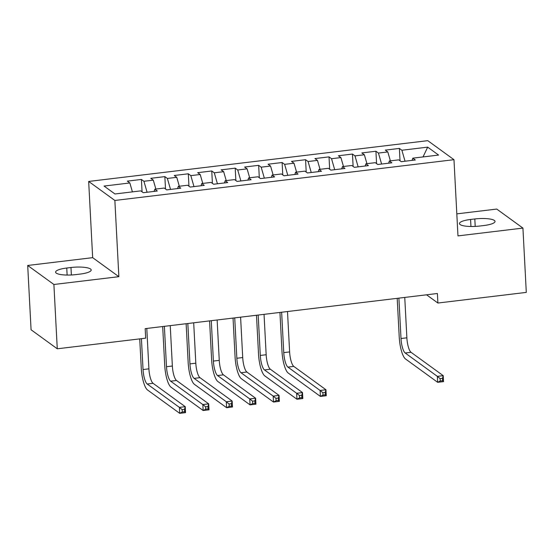 <?xml version="1.0" encoding="UTF-8"?>
<svg xmlns="http://www.w3.org/2000/svg" width="554" height="554" viewBox="0 0 554 554"><rect width="100%" height="100%" fill="white"/><g stroke="black" fill="none" stroke-linecap="round" stroke-linejoin="round"><path stroke-width="0.83" d="M27.7 265.47L53.897 284.486L118.861 276.675L92.663 257.658L27.7 265.47L31.072 329.775L57.27 348.798L145.681 338.169L145.183 328.64L437.39 293.502L437.889 303.031L526.3 292.394L522.928 228.089L496.73 209.066L456.815 213.865M92.663 257.658L88.668 181.442L427.778 140.661L453.975 159.684L114.865 200.458L88.668 181.442M423.027 156.934L427.681 147.142L401.885 150.245L399.372 148.424L385.3 150.113L387.814 151.941L378.437 153.063L375.924 151.242L361.852 152.932L364.366 154.76L354.982 155.889L352.469 154.06L338.397 155.75L340.911 157.578L331.534 158.707L329.021 156.879L314.949 158.576L317.463 160.397L308.079 161.526L305.566 159.704L291.494 161.394L294.008 163.215L284.631 164.344L282.118 162.523L268.046 164.213L270.56 166.041L261.176 167.169L258.663 165.341L244.591 167.031L247.105 168.859L237.728 169.988L235.215 168.16L221.143 169.856L223.657 171.678L214.273 172.806L211.76 170.978L197.688 172.675L200.202 174.496L190.825 175.625L188.312 173.804L174.24 175.493L176.754 177.322L167.37 178.443L164.857 176.622L150.785 178.312L153.299 180.14L143.922 181.269L141.409 179.441L127.337 181.13L129.851 182.958L132.413 191.878M427.681 147.142L438.588 155.065L412.792 158.167L412.1 160.376M129.851 182.958L104.055 186.061L114.955 193.976L140.751 190.874L143.264 192.702L157.336 191.012L154.822 189.184L164.206 188.055L166.719 189.883L180.791 188.187L178.277 186.366L187.654 185.237L190.167 187.058L204.239 185.368L201.725 183.547L211.109 182.418L213.622 184.24L227.694 182.55L225.18 180.722L234.557 179.593L237.07 181.421L251.142 179.731L248.628 177.903L258.012 176.774L260.525 178.603L274.597 176.906L272.083 175.085L281.46 173.956L283.973 175.784L298.045 174.088L295.531 172.266L304.915 171.138L307.428 172.959L321.5 171.269L318.986 169.441L328.363 168.319L330.877 170.14L344.948 168.451L342.434 166.622L351.818 165.494L354.331 167.322L368.403 165.632L365.889 163.804L375.266 162.675L377.78 164.503L391.851 162.807L389.337 160.985L398.721 159.857L401.234 161.678L415.306 159.988L412.792 158.167M143.922 181.269L147.08 192.245M153.299 180.14L155.868 189.059M167.37 178.443L170.528 189.42M176.754 177.322L179.316 186.241M154.822 189.184L154.137 191.393M190.825 175.625L193.983 186.601M200.202 174.496L202.771 183.416M178.277 186.366L177.585 188.575M214.273 172.806L217.431 183.783M223.657 171.678L226.219 180.597M201.725 183.547L201.04 185.756M237.728 169.988L240.886 180.964M247.105 168.859L249.674 177.779M225.18 180.722L224.488 182.931M261.176 167.169L264.334 178.146M270.56 166.041L273.122 174.96M248.628 177.903L247.943 180.112M284.631 164.344L287.789 175.32M294.008 163.215L296.577 172.142M272.083 175.085L271.391 177.294M308.079 161.526L311.237 172.502M317.463 160.397L320.025 169.316M295.531 172.266L294.846 174.475M331.534 158.707L334.692 169.683M340.911 157.578L343.48 166.498M318.986 169.441L318.294 171.657M354.982 155.889L358.14 166.865M364.366 154.76L366.928 163.679M342.434 166.622L341.749 168.832M378.437 153.063L381.595 164.039M387.814 151.941L390.383 160.861M365.889 163.804L365.197 166.013M401.885 150.245L405.043 161.221M389.337 160.985L388.652 163.195M53.897 284.486L57.27 348.798M453.975 159.684L457.971 235.9L522.928 228.089M118.861 276.675L114.865 200.458M426.559 294.804L437.889 303.031M483.877 225.533A15.699 3.663 -3 0 0 495.02 221.42A15.699 3.663 -3 0 0 474.813 218.955L470.588 219.46A15.699 3.663 -3 0 0 459.446 223.574A15.699 3.663 -3 0 0 479.653 226.039L483.877 225.533M66.757 268.025A15.699 3.663 -3 0 0 55.608 272.132A15.699 3.663 -3 0 0 75.822 274.604L80.039 274.098A15.699 3.663 -3 0 0 91.188 269.985A15.699 3.663 -3 0 0 70.974 267.513L66.757 268.025L67.124 275.061M399.372 148.424L400.023 160.798M375.924 151.242L376.568 163.624M352.469 154.06L353.12 166.442M329.021 156.879L329.665 169.261M305.566 159.704L306.217 172.079M282.118 162.523L282.762 174.898M258.663 165.341L259.314 177.723M235.215 168.16L235.859 180.542M211.76 170.978L212.411 183.36M188.312 173.804L188.956 186.179M164.857 176.622L165.507 189.004M141.409 179.441L142.053 191.822M398.894 298.128L401.006 338.522A12.264 3.31 -96.9 0 0 405.175 352.995L437.355 376.367L443.221 375.66L443.532 381.616L437.667 382.315L405.486 358.95A18.4 4.958 83.1 0 1 399.24 337.234L397.197 298.336M404.752 297.429L406.871 337.815A12.264 3.31 -96.9 0 0 411.033 352.296L443.221 375.66L442.473 378.327L440.132 378.604L440.257 380.986L442.598 380.709L442.473 378.327M440.257 380.986L437.667 382.315L437.355 376.367L440.132 378.604M442.598 380.709L443.532 381.616M281.633 312.227L283.752 352.621A12.264 3.31 -96.9 0 0 287.914 367.101L320.101 390.466L325.96 389.76L326.271 395.715L320.413 396.422L288.225 373.05A18.4 4.958 83.1 0 1 281.979 351.333L279.943 312.435M287.498 311.528L289.617 351.915A12.264 3.31 -96.9 0 0 293.779 366.395L325.96 389.76L325.219 392.426L322.871 392.71L322.996 395.092L325.343 394.808L325.219 392.426M322.996 395.092L320.413 396.422L320.101 390.466L322.871 392.71M325.343 394.808L326.271 395.715M258.185 315.053L260.297 355.439A12.264 3.31 -96.9 0 0 264.466 369.92L296.646 393.285L302.512 392.578L302.823 398.534L296.958 399.24L264.777 375.875A18.4 4.958 83.1 0 1 258.531 354.151L256.488 315.254M264.043 314.347L266.162 354.733A12.264 3.31 -96.9 0 0 270.324 369.213L302.512 392.578L301.764 395.244L299.423 395.528L299.548 397.911L301.888 397.627L301.764 395.244M299.548 397.911L296.958 399.24L296.646 393.285L299.423 395.528M301.888 397.627L302.823 398.534M234.73 317.871L236.849 358.258A12.264 3.31 -96.9 0 0 241.011 372.738L273.198 396.103L279.057 395.397L279.368 401.352L273.51 402.059L241.322 378.694A18.4 4.958 83.1 0 1 235.076 356.97L233.04 318.072M240.595 317.165L242.714 357.552A12.264 3.31 -96.9 0 0 246.876 372.032L279.057 395.397L278.316 398.063L275.968 398.347L276.093 400.729L278.44 400.445L278.316 398.063M276.093 400.729L273.51 402.059L273.198 396.103L275.968 398.347M278.44 400.445L279.368 401.352M211.282 320.69L213.394 361.076A12.264 3.31 -96.9 0 0 217.563 375.557L249.743 398.922L255.609 398.222L255.92 404.171L250.055 404.877L217.874 381.512A18.4 4.958 83.1 0 1 211.628 359.795L209.585 320.898M217.14 319.983L219.259 360.37A12.264 3.31 -96.9 0 0 223.421 374.85L255.609 398.222L254.861 400.888L252.52 401.165L252.645 403.547L254.985 403.264L254.861 400.888M252.645 403.547L250.055 404.877L249.743 398.922L252.52 401.165M254.985 403.264L255.92 404.171M187.827 323.508L189.946 363.902A12.264 3.31 -96.9 0 0 194.108 378.375L226.295 401.747L232.154 401.041L232.465 406.996L226.607 407.696L194.419 384.331A18.4 4.958 83.1 0 1 188.173 362.614L186.137 323.716M193.692 322.809L195.811 363.195A12.264 3.31 -96.9 0 0 199.973 377.676L232.154 401.041L231.413 403.707L229.065 403.984L229.19 406.366L231.537 406.089L231.413 403.707M229.19 406.366L226.607 407.696L226.295 401.747L229.065 403.984M231.537 406.089L232.465 406.996M164.379 326.334L166.491 366.72A12.264 3.31 -96.9 0 0 170.66 381.2L202.84 404.565L208.706 403.859L209.017 409.815L203.152 410.521L170.971 387.149A18.4 4.958 83.1 0 1 164.725 365.432L162.682 326.535M170.237 325.627L172.356 366.014A12.264 3.31 -96.9 0 0 176.518 380.494L208.706 403.859L207.958 406.525L205.617 406.809L205.742 409.191L208.082 408.907L207.958 406.525M205.742 409.191L203.152 410.521L202.84 404.565L205.617 406.809M208.082 408.907L209.017 409.815M141.422 338.681L143.043 369.539A12.264 3.31 -96.9 0 0 147.205 384.019L179.392 407.384L185.251 406.678L185.562 412.633L179.704 413.339L147.516 389.974A18.4 4.958 83.1 0 1 141.27 368.251L139.733 338.882M146.789 328.446L148.908 368.832A12.264 3.31 -96.9 0 0 153.07 383.313L185.251 406.678L184.51 409.344L182.162 409.628L182.287 412.01L184.634 411.726L184.51 409.344M182.287 412.01L179.704 413.339L179.392 407.384L182.162 409.628M184.634 411.726L185.562 412.633M475.2 226.42L474.813 218.955M470.955 226.496L470.588 219.46M71.369 274.978L70.974 267.513M406.871 337.815L401.006 338.522M411.033 352.296L405.175 352.995M289.617 351.915L283.752 352.621M293.779 366.395L287.914 367.101M266.162 354.733L260.297 355.439M270.324 369.213L264.466 369.92M242.714 357.552L236.849 358.258M246.876 372.032L241.011 372.738M219.259 360.37L213.394 361.076M223.421 374.85L217.563 375.557M195.811 363.195L189.946 363.902M199.973 377.676L194.108 378.375M172.356 366.014L166.491 366.72M176.518 380.494L170.66 381.2M148.908 368.832L143.043 369.539M153.07 383.313L147.205 384.019"/></g></svg>
